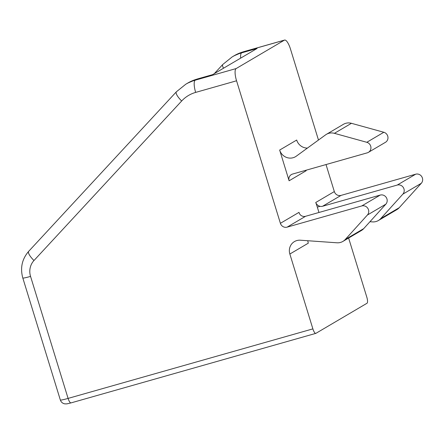 <?xml version="1.0" encoding="UTF-8"?>
<svg xmlns="http://www.w3.org/2000/svg" width="444" height="444" viewBox="0 0 444 444"><rect width="100%" height="100%" fill="white"/><g stroke="black" fill="none" stroke-linecap="round" stroke-linejoin="round"><path stroke-width="0.67" d="M279.659 150.061A11.072 10.573 59.5 0 0 295.476 156.71A11.072 10.573 59.5 0 0 296.292 156.171L325.569 134.882A11.072 10.573 59.5 0 1 326.384 134.343A11.072 10.573 59.5 0 1 334.41 133.328L366.8 142.296A5.539 5.289 59.5 0 1 367.221 152.853L292.585 174.054A5.539 5.289 59.5 0 0 289.105 180.78L279.659 150.061L296.686 140.038A11.072 10.573 -120.5 0 0 307.409 148.085M368.409 152.348L385.436 142.324A5.539 5.289 -120.5 0 0 383.827 132.268L351.437 123.304A11.072 10.573 -120.5 0 0 343.412 124.32L326.384 134.343M306.005 170.241A5.539 5.289 -120.5 0 0 306.132 170.751L289.105 180.78M287.129 227.139A5.539 5.289 59.5 0 1 280.403 223.31L236.558 80.786L195.66 92.402A33.222 31.718 -120.5 0 0 181.668 100.993L33.983 260.511A16.611 15.862 -120.5 0 0 30.553 276.401L68.087 398.407L312.881 328.882L289.854 254.029A11.072 10.573 59.5 0 1 294.439 241.586A11.072 10.573 59.5 0 1 300.36 240.21L336.979 242.79A11.072 10.573 -120.5 0 0 342.901 241.408A11.072 10.573 -120.5 0 0 345.277 239.471L367.388 215.029A5.539 5.289 -120.5 0 0 361.766 205.944L287.129 227.139L305.577 216.284L380.214 195.083A5.539 5.289 59.5 0 1 385.836 204.168L367.388 215.029M378.377 220.524A11.072 10.573 59.5 0 0 380.747 218.587L402.863 194.139A5.539 5.289 59.5 0 0 397.241 185.059L322.599 206.255L341.048 195.393L415.684 174.198A5.539 5.289 59.5 0 1 421.306 183.278L399.195 207.725A11.072 10.573 59.5 0 1 396.819 209.662L378.377 220.524A11.072 10.573 59.5 0 1 372.449 221.9L369.952 221.728M341.048 195.393A5.539 5.289 59.5 0 1 334.326 191.564L326.018 164.558M318.476 140.043L290.476 49.04A11.072 3.197 74.1 0 0 284.615 40.06A11.072 3.197 74.1 0 0 284.393 40.154L243.495 51.77A44.295 42.291 -120.5 0 0 234.01 55.827L243.717 51.676A11.072 3.197 74.1 0 0 243.495 51.77L241.653 52.853L257.048 48.485L212.493 74.714L197.097 79.088A44.295 42.291 -120.5 0 0 187.612 83.145L197.319 78.993A11.072 3.197 74.1 0 0 197.097 79.088L195.249 80.175L236.147 68.559L284.393 40.154M236.147 68.559A11.072 3.197 74.1 0 0 236.558 80.786M312.881 328.882A5.539 1.598 74.1 0 0 315.817 333.377A5.539 1.598 74.1 0 0 315.928 333.327L367.005 303.252A5.539 1.598 74.1 0 0 366.805 297.136L348.623 238.04M318.97 212.476L317.316 207.104A22.15 6.388 -105.9 0 0 315.74 202.508L334.326 191.564M345.277 239.471L363.719 228.616L385.836 204.168M363.719 228.616A11.072 10.573 59.5 0 1 361.349 230.547L342.901 241.408M289.854 254.029L308.303 243.168A11.072 10.573 59.5 0 1 307.831 240.737M322.599 206.255A5.539 5.289 -120.5 0 1 320.063 206.327C317.987 205.772 316.55 204.495 315.74 202.508M305.577 216.284A5.539 5.289 -120.5 0 1 303.036 216.35C300.932 215.812 299.589 214.485 298.995 212.365L280.403 223.31M366.8 142.296L383.827 132.268M351.437 123.304L334.41 133.328M397.241 185.059L415.684 174.198M380.747 218.587L399.195 207.725M421.306 183.278L402.863 194.139M60.34 399.994A11.072 0.799 -17.1 0 0 68.087 398.407A5.539 1.598 74.1 0 0 71.018 402.897L66.878 403.868L64.952 403.89C62.66 403.485 61.122 402.186 60.34 399.994L22.805 277.983C20.052 267.96 22.011 259.068 28.694 251.321L176.379 91.797L185.77 84.232A44.295 42.291 59.5 0 1 195.249 80.175A11.072 3.197 74.1 0 0 195.66 92.402M234.01 55.827L232.168 56.915A44.295 42.291 59.5 0 1 241.653 52.853A11.072 3.197 -105.9 0 0 240.654 58.136M223.56 68.198A11.072 3.164 -137.2 0 1 222.777 64.48L232.168 56.915M22.805 277.983A11.072 0.799 -17.1 0 0 30.553 276.401M28.694 251.321A11.072 3.164 42.8 0 0 33.983 260.511M176.379 91.797A11.072 3.164 42.8 0 0 181.668 100.993M361.766 205.944L380.214 195.083M320.063 206.327L317.316 207.104M185.77 84.232L187.612 83.145M284.615 40.06L243.717 51.676M214.263 73.676L222.777 64.48M212.598 74.653L197.319 78.993M315.817 333.377L71.018 402.897"/></g></svg>
